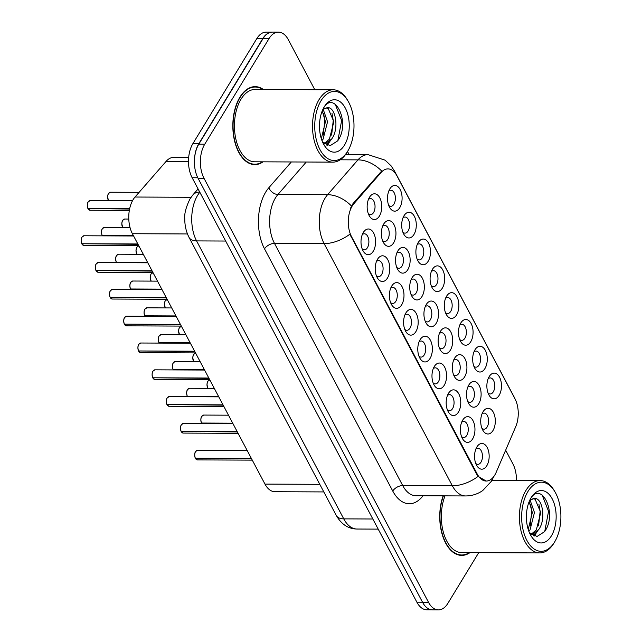 <?xml version="1.0" encoding="UTF-8"?>
<svg xmlns="http://www.w3.org/2000/svg" width="642" height="642" viewBox="0 0 642 642"><rect width="100%" height="100%" fill="white"/><g stroke="black" fill="none" stroke-linecap="round" stroke-linejoin="round"><path stroke-width="0.96" d="M489.204 376.581A12.864 7.303 -89.7 0 1 499.524 377.167A12.864 7.303 -89.7 0 1 499.139 395.352A12.864 7.303 -89.7 0 1 489.092 395.255A12.864 7.303 -89.7 0 1 489.172 376.629A12.864 7.303 -89.7 0 1 489.204 376.581M488.056 393.065A8.041 4.566 90.3 0 0 490.159 393.987A8.041 4.566 90.3 0 0 493.305 391.813A8.041 4.566 90.3 0 0 494.452 383.001A8.041 4.566 90.3 0 0 490.231 377.913A8.041 4.566 90.3 0 0 488.121 378.812M446.615 296.155A12.864 7.303 -89.7 0 1 456.935 296.74A12.864 7.303 -89.7 0 1 456.55 314.917A12.864 7.303 -89.7 0 1 446.503 314.821A12.864 7.303 -89.7 0 1 446.583 296.203A12.864 7.303 -89.7 0 1 446.615 296.155M445.476 312.638A8.041 4.566 90.3 0 0 447.578 313.553A8.041 4.566 90.3 0 0 450.716 311.378A8.041 4.566 90.3 0 0 451.864 302.567A8.041 4.566 90.3 0 0 447.651 297.479A8.041 4.566 90.3 0 0 445.532 298.378M432.419 269.343A12.864 7.303 -89.7 0 1 442.739 269.929A12.864 7.303 -89.7 0 1 442.354 288.106A12.864 7.303 -89.7 0 1 432.307 288.009A12.864 7.303 -89.7 0 1 432.387 269.391A12.864 7.303 -89.7 0 1 432.419 269.343M431.28 285.826A8.041 4.566 90.3 0 0 433.382 286.741A8.041 4.566 90.3 0 0 436.52 284.567A8.041 4.566 90.3 0 0 437.675 275.763A8.041 4.566 90.3 0 0 433.454 270.667A8.041 4.566 90.3 0 0 431.336 271.566M418.223 242.532A12.864 7.303 -89.7 0 1 428.543 243.117A12.864 7.303 -89.7 0 1 428.158 261.294A12.864 7.303 -89.7 0 1 418.111 261.206A12.864 7.303 -89.7 0 1 418.191 242.58A12.864 7.303 -89.7 0 1 418.223 242.532M417.083 259.015A8.041 4.566 90.3 0 0 419.186 259.938A8.041 4.566 90.3 0 0 422.324 257.763A8.041 4.566 90.3 0 0 423.479 248.952A8.041 4.566 90.3 0 0 419.258 243.856A8.041 4.566 90.3 0 0 417.148 244.754M460.812 322.966A12.864 7.303 -89.7 0 1 471.132 323.544A12.864 7.303 -89.7 0 1 470.747 341.729A12.864 7.303 -89.7 0 1 460.699 341.632A12.864 7.303 -89.7 0 1 460.779 323.014A12.864 7.303 -89.7 0 1 460.812 322.966M459.664 339.449A8.041 4.566 90.3 0 0 461.775 340.364A8.041 4.566 90.3 0 0 464.912 338.19A8.041 4.566 90.3 0 0 466.06 329.378A8.041 4.566 90.3 0 0 461.839 324.29A8.041 4.566 90.3 0 0 459.728 325.189M475.008 349.77A12.864 7.303 -89.7 0 1 485.328 350.355A12.864 7.303 -89.7 0 1 484.943 368.54A12.864 7.303 -89.7 0 1 474.895 368.444A12.864 7.303 -89.7 0 1 474.976 349.818A12.864 7.303 -89.7 0 1 475.008 349.77M473.86 366.261A8.041 4.566 90.3 0 0 475.971 367.176A8.041 4.566 90.3 0 0 479.109 365.001A8.041 4.566 90.3 0 0 480.256 356.19A8.041 4.566 90.3 0 0 476.035 351.102A8.041 4.566 90.3 0 0 473.924 352.001M404.027 215.72A12.864 7.303 -89.7 0 1 414.347 216.306A12.864 7.303 -89.7 0 1 413.962 234.482A12.864 7.303 -89.7 0 1 403.914 234.394A12.864 7.303 -89.7 0 1 403.995 215.768A12.864 7.303 -89.7 0 1 404.027 215.72M402.887 232.203A8.041 4.566 90.3 0 0 404.99 233.126A8.041 4.566 90.3 0 0 408.127 230.951A8.041 4.566 90.3 0 0 409.283 222.14A8.041 4.566 90.3 0 0 405.062 217.044A8.041 4.566 90.3 0 0 402.951 217.943M389.83 188.909A12.864 7.303 -89.7 0 1 400.151 189.494A12.864 7.303 -89.7 0 1 399.765 207.671A12.864 7.303 -89.7 0 1 389.718 207.583A12.864 7.303 -89.7 0 1 389.806 188.957A12.864 7.303 -89.7 0 1 389.83 188.909M388.691 205.392A8.041 4.566 90.3 0 0 390.793 206.315A8.041 4.566 90.3 0 0 393.931 204.14A8.041 4.566 90.3 0 0 395.087 195.328A8.041 4.566 90.3 0 0 390.866 190.233A8.041 4.566 90.3 0 0 388.755 191.139M483.049 411.763A12.864 7.303 -89.7 0 1 493.369 412.349A12.864 7.303 -89.7 0 1 492.984 430.525A12.864 7.303 -89.7 0 1 482.936 430.437A12.864 7.303 -89.7 0 1 483.017 411.811A12.864 7.303 -89.7 0 1 483.049 411.763M481.901 428.246A8.041 4.566 90.3 0 0 484.012 429.169A8.041 4.566 90.3 0 0 487.15 426.994A8.041 4.566 90.3 0 0 488.297 418.183A8.041 4.566 90.3 0 0 484.076 413.087A8.041 4.566 90.3 0 0 481.965 413.986M468.853 384.951A12.864 7.303 -89.7 0 1 479.173 385.537A12.864 7.303 -89.7 0 1 478.788 403.714A12.864 7.303 -89.7 0 1 468.74 403.625A12.864 7.303 -89.7 0 1 468.821 384.999A12.864 7.303 -89.7 0 1 468.853 384.951M467.713 401.435A8.041 4.566 90.3 0 0 469.816 402.357A8.041 4.566 90.3 0 0 472.953 400.183A8.041 4.566 90.3 0 0 474.101 391.371A8.041 4.566 90.3 0 0 469.888 386.275A8.041 4.566 90.3 0 0 467.769 387.174M426.264 304.517A12.864 7.303 -89.7 0 1 436.584 305.102A12.864 7.303 -89.7 0 1 436.199 323.287A12.864 7.303 -89.7 0 1 426.152 323.191A12.864 7.303 -89.7 0 1 426.232 304.573A12.864 7.303 -89.7 0 1 426.264 304.517M425.124 321.008A8.041 4.566 90.3 0 0 427.227 321.923A8.041 4.566 90.3 0 0 430.365 319.748A8.041 4.566 90.3 0 0 431.52 310.937A8.041 4.566 90.3 0 0 427.299 305.849A8.041 4.566 90.3 0 0 425.189 306.748M454.656 358.14A12.864 7.303 -89.7 0 1 464.977 358.726A12.864 7.303 -89.7 0 1 464.591 376.91A12.864 7.303 -89.7 0 1 454.544 376.814A12.864 7.303 -89.7 0 1 454.624 358.188A12.864 7.303 -89.7 0 1 454.656 358.14M453.517 374.623A8.041 4.566 90.3 0 0 455.619 375.546A8.041 4.566 90.3 0 0 458.757 373.371A8.041 4.566 90.3 0 0 459.913 364.56A8.041 4.566 90.3 0 0 455.692 359.464A8.041 4.566 90.3 0 0 453.573 360.371M440.46 331.328A12.864 7.303 -89.7 0 1 450.78 331.914A12.864 7.303 -89.7 0 1 450.395 350.099A12.864 7.303 -89.7 0 1 440.348 350.002A12.864 7.303 -89.7 0 1 440.428 331.376A12.864 7.303 -89.7 0 1 440.46 331.328M439.321 347.82A8.041 4.566 90.3 0 0 441.423 348.734A8.041 4.566 90.3 0 0 444.561 346.56A8.041 4.566 90.3 0 0 445.717 337.748A8.041 4.566 90.3 0 0 441.495 332.66A8.041 4.566 90.3 0 0 439.385 333.559M383.675 224.09A12.864 7.303 -89.7 0 1 394.003 224.676A12.864 7.303 -89.7 0 1 393.618 242.853A12.864 7.303 -89.7 0 1 383.571 242.764A12.864 7.303 -89.7 0 1 383.651 224.138A12.864 7.303 -89.7 0 1 383.675 224.09M382.536 240.573A8.041 4.566 90.3 0 0 384.638 241.496A8.041 4.566 90.3 0 0 387.784 239.322A8.041 4.566 90.3 0 0 388.932 230.51A8.041 4.566 90.3 0 0 384.71 225.414A8.041 4.566 90.3 0 0 382.6 226.313M397.871 250.902A12.864 7.303 -89.7 0 1 408.2 251.487A12.864 7.303 -89.7 0 1 407.806 269.664A12.864 7.303 -89.7 0 1 397.759 269.568A12.864 7.303 -89.7 0 1 397.847 250.95A12.864 7.303 -89.7 0 1 397.871 250.902M396.732 267.385A8.041 4.566 90.3 0 0 398.834 268.3A8.041 4.566 90.3 0 0 401.98 266.125A8.041 4.566 90.3 0 0 403.128 257.314A8.041 4.566 90.3 0 0 398.907 252.226A8.041 4.566 90.3 0 0 396.796 253.125M412.068 277.713A12.864 7.303 -89.7 0 1 422.388 278.291A12.864 7.303 -89.7 0 1 422.003 296.476A12.864 7.303 -89.7 0 1 411.955 296.379A12.864 7.303 -89.7 0 1 412.044 277.761A12.864 7.303 -89.7 0 1 412.068 277.713M410.928 294.197A8.041 4.566 90.3 0 0 413.031 295.111A8.041 4.566 90.3 0 0 416.168 292.937A8.041 4.566 90.3 0 0 417.324 284.125A8.041 4.566 90.3 0 0 413.103 279.037A8.041 4.566 90.3 0 0 410.992 279.936M369.487 197.279A12.864 7.303 -89.7 0 1 379.807 197.864A12.864 7.303 -89.7 0 1 379.422 216.041A12.864 7.303 -89.7 0 1 369.375 215.953A12.864 7.303 -89.7 0 1 369.455 197.327A12.864 7.303 -89.7 0 1 369.487 197.279M368.339 213.762A8.041 4.566 90.3 0 0 370.442 214.685A8.041 4.566 90.3 0 0 373.588 212.51A8.041 4.566 90.3 0 0 374.735 203.699A8.041 4.566 90.3 0 0 370.514 198.603A8.041 4.566 90.3 0 0 368.404 199.501M377.528 259.272A12.864 7.303 -89.7 0 1 387.848 259.85A12.864 7.303 -89.7 0 1 387.463 278.034A12.864 7.303 -89.7 0 1 377.416 277.938A12.864 7.303 -89.7 0 1 377.496 259.32A12.864 7.303 -89.7 0 1 377.528 259.272M376.381 275.755A8.041 4.566 90.3 0 0 378.491 276.67A8.041 4.566 90.3 0 0 381.629 274.495A8.041 4.566 90.3 0 0 382.776 265.684A8.041 4.566 90.3 0 0 378.555 260.596A8.041 4.566 90.3 0 0 376.445 261.495M391.724 286.075A12.864 7.303 -89.7 0 1 402.044 286.661A12.864 7.303 -89.7 0 1 401.659 304.846A12.864 7.303 -89.7 0 1 391.612 304.749A12.864 7.303 -89.7 0 1 391.692 286.131A12.864 7.303 -89.7 0 1 391.724 286.075M390.577 302.567A8.041 4.566 90.3 0 0 392.679 303.481A8.041 4.566 90.3 0 0 395.825 301.307A8.041 4.566 90.3 0 0 396.973 292.495A8.041 4.566 90.3 0 0 392.752 287.407A8.041 4.566 90.3 0 0 390.641 288.306M405.913 312.887A12.864 7.303 -89.7 0 1 416.241 313.473A12.864 7.303 -89.7 0 1 415.856 331.657A12.864 7.303 -89.7 0 1 405.808 331.561A12.864 7.303 -89.7 0 1 405.888 312.935A12.864 7.303 -89.7 0 1 405.913 312.887M404.773 329.378A8.041 4.566 90.3 0 0 406.876 330.293A8.041 4.566 90.3 0 0 410.021 328.118A8.041 4.566 90.3 0 0 411.169 319.307A8.041 4.566 90.3 0 0 406.948 314.219A8.041 4.566 90.3 0 0 404.837 315.118M420.109 339.698A12.864 7.303 -89.7 0 1 430.437 340.284A12.864 7.303 -89.7 0 1 430.044 358.461A12.864 7.303 -89.7 0 1 419.996 358.372A12.864 7.303 -89.7 0 1 420.085 339.746A12.864 7.303 -89.7 0 1 420.109 339.698M418.969 356.182A8.041 4.566 90.3 0 0 421.072 357.104A8.041 4.566 90.3 0 0 424.218 354.93A8.041 4.566 90.3 0 0 425.365 346.118A8.041 4.566 90.3 0 0 421.144 341.022A8.041 4.566 90.3 0 0 419.033 341.929M434.305 366.51A12.864 7.303 -89.7 0 1 444.625 367.096A12.864 7.303 -89.7 0 1 444.24 385.272A12.864 7.303 -89.7 0 1 434.193 385.184A12.864 7.303 -89.7 0 1 434.281 366.558A12.864 7.303 -89.7 0 1 434.305 366.51M433.165 382.993A8.041 4.566 90.3 0 0 435.268 383.916A8.041 4.566 90.3 0 0 438.406 381.741A8.041 4.566 90.3 0 0 439.561 372.93A8.041 4.566 90.3 0 0 435.34 367.834A8.041 4.566 90.3 0 0 433.23 368.733M448.501 393.321A12.864 7.303 -89.7 0 1 458.821 393.907A12.864 7.303 -89.7 0 1 458.436 412.084A12.864 7.303 -89.7 0 1 448.389 411.995A12.864 7.303 -89.7 0 1 448.469 393.369A12.864 7.303 -89.7 0 1 448.501 393.321M447.362 409.805A8.041 4.566 90.3 0 0 449.464 410.728A8.041 4.566 90.3 0 0 452.602 408.553A8.041 4.566 90.3 0 0 453.758 399.741A8.041 4.566 90.3 0 0 449.536 394.645A8.041 4.566 90.3 0 0 447.426 395.544M462.697 420.133A12.864 7.303 -89.7 0 1 473.018 420.719A12.864 7.303 -89.7 0 1 472.632 438.895A12.864 7.303 -89.7 0 1 462.585 438.799A12.864 7.303 -89.7 0 1 462.665 420.181A12.864 7.303 -89.7 0 1 462.697 420.133M461.558 436.616A8.041 4.566 90.3 0 0 463.66 437.531A8.041 4.566 90.3 0 0 466.798 435.356A8.041 4.566 90.3 0 0 467.954 426.553A8.041 4.566 90.3 0 0 463.733 421.457A8.041 4.566 90.3 0 0 461.622 422.356M476.894 446.944A12.864 7.303 -89.7 0 1 487.214 447.53A12.864 7.303 -89.7 0 1 486.829 465.707A12.864 7.303 -89.7 0 1 476.781 465.611A12.864 7.303 -89.7 0 1 476.862 446.993A12.864 7.303 -89.7 0 1 476.894 446.944M475.754 463.428A8.041 4.566 90.3 0 0 477.857 464.343A8.041 4.566 90.3 0 0 480.994 462.168A8.041 4.566 90.3 0 0 482.15 453.356A8.041 4.566 90.3 0 0 477.929 448.268A8.041 4.566 90.3 0 0 475.81 449.167M363.332 232.46A12.864 7.303 -89.7 0 1 373.652 233.046A12.864 7.303 -89.7 0 1 373.267 251.223A12.864 7.303 -89.7 0 1 363.22 251.126A12.864 7.303 -89.7 0 1 363.3 232.508A12.864 7.303 -89.7 0 1 363.332 232.46M362.184 248.944A8.041 4.566 90.3 0 0 364.295 249.858A8.041 4.566 90.3 0 0 367.433 247.684A8.041 4.566 90.3 0 0 368.58 238.872A8.041 4.566 90.3 0 0 364.359 233.784A8.041 4.566 90.3 0 0 362.248 234.683M496.162 472.36A21.708 12.326 -89.7 0 1 494.717 475.176A21.708 12.326 -89.7 0 1 486.243 481.043A21.708 12.326 -89.7 0 1 477.303 474.189L351.559 236.697A21.708 12.326 -89.7 0 1 353.902 203.674L381.163 172.425A21.708 12.326 -89.7 0 1 387.945 168.894A21.708 12.326 -89.7 0 1 396.884 175.748L514.964 398.77A21.708 12.326 -89.7 0 1 515.751 426.633L496.162 472.36M323.817 491.924L274.904 491.716A24.115 13.691 -89.7 0 1 264.969 484.092L132.404 233.712A24.115 13.691 -89.7 0 1 135.013 197.03L166.166 161.319A24.115 13.691 -89.7 0 1 173.701 157.386L188.676 157.45M263.38 89.487A38.985 22.141 90.3 0 0 255.139 86.638A38.985 22.141 90.3 0 0 239.907 97.183A38.985 22.141 90.3 0 0 234.33 139.916A38.985 22.141 90.3 0 0 254.794 164.609A38.985 22.141 90.3 0 0 263.068 161.832M253.012 87.031A38.985 22.141 90.3 0 0 252.491 86.903M486.171 481.043L478.113 476.364L476.653 474.181L349.882 234.186A28.136 15.881 152.1 0 1 324.114 243.607A32.156 18.257 -89.7 0 1 325.077 198.153A32.156 18.257 -89.7 0 1 327.589 194.695L357.963 159.866A32.156 18.257 -89.7 0 1 368.01 154.634L345.557 154.537M314.797 89.711L288.346 39.748A24.115 13.691 90.3 0 0 278.411 32.124L272.457 32.1A24.115 13.691 90.3 0 0 263.035 38.624L198.787 144.193A24.115 13.691 90.3 0 0 198.065 178.283L422.54 602.252A24.115 13.691 90.3 0 0 432.475 609.876L438.43 609.9A24.115 13.691 90.3 0 0 447.851 603.376L478.723 552.65M350.428 208.385L352.948 203.674L381.693 171.037A28.136 19.356 -138.9 0 0 357.963 159.866L340.228 159.794M443.124 495.857A38.985 22.141 90.3 0 0 442.458 535.316A38.985 22.141 90.3 0 0 461.702 555.394A38.985 22.141 90.3 0 0 469.976 552.618M278.411 32.124A24.115 13.691 90.3 0 0 268.99 38.648L204.742 144.217A24.115 13.691 90.3 0 0 204.02 178.307L428.495 602.276A24.115 13.691 90.3 0 0 438.43 609.9M516.481 480.465A24.115 13.691 90.3 0 0 512.822 463.717L505.663 450.186M349.128 154.553L347.523 151.52M252.145 164.32A38.985 22.141 90.3 0 0 252.675 164.2M459.054 555.097A38.985 22.141 90.3 0 0 459.584 554.977M271.646 32.14L266.205 32.116A24.115 13.691 90.3 0 0 256.784 38.64L192.873 143.656A24.115 13.691 90.3 0 0 192.151 177.746L416.883 602.188A24.115 13.691 90.3 0 0 426.81 609.804L431.673 609.828M271.197 32.196A24.115 13.691 90.3 0 0 262.738 38.664L198.827 143.688A24.115 13.691 90.3 0 0 194.574 158.101M81.743 243.695C80.892 240.782 80.972 238.583 81.967 237.107L83.925 235.766A4.823 2.737 90.3 0 0 82.04 237.075A4.823 2.737 90.3 0 0 81.815 243.735L81.751 243.631A4.663 2.648 -89.7 0 1 81.967 237.187M82.016 243.735L137.998 244.289M81.815 243.735L137.837 243.976M87.898 208.522C87.047 205.6 87.119 203.41 88.123 201.925L90.081 200.585A4.823 2.737 90.3 0 0 88.195 201.893A4.823 2.737 90.3 0 0 87.97 208.554L87.906 208.449A4.663 2.648 -89.7 0 1 88.123 202.013M88.171 208.554L129.588 209.043M87.97 208.554L129.652 208.738M527.925 491.539A34.564 19.629 90.3 0 0 526.889 540.395A34.564 19.629 90.3 0 0 554.624 541.968A34.564 19.629 90.3 0 0 554.704 541.832A34.564 19.629 90.3 0 0 554.929 491.788A34.564 19.629 90.3 0 0 527.925 491.539M554.929 491.788L554.239 490.624A36.177 20.544 90.3 0 0 540.115 480.569A36.177 20.544 90.3 0 0 525.983 490.36A36.177 20.544 90.3 0 0 520.806 530.011A36.177 20.544 90.3 0 0 539.794 552.923A36.177 20.544 90.3 0 0 553.926 543.132A36.177 20.544 90.3 0 0 554.006 542.996A36.177 20.544 90.3 0 0 554.094 542.859M445.026 495.865A36.177 20.544 90.3 0 0 443.622 533.181A36.177 20.544 90.3 0 0 461.718 552.577L539.794 552.923M443.389 495.857A38.584 21.908 90.3 0 0 442.627 535.019A38.584 21.908 90.3 0 0 461.702 554.993A38.584 21.908 90.3 0 0 469.342 552.61M530.196 500.383L534.457 512.541L530.019 529.931L528.872 531.359M529.152 501.651L532.354 512.533L528.222 529.465M529.827 500.11L534.144 498.577A18.169 10.32 90.3 0 0 529.345 501.201M531.592 534.77L538.421 529.963C546.679 519.458 542.241 496.691 534.144 498.577L534.658 498.553M533.574 498.665L535.147 499.316L540.765 512.573L536.319 529.955L531.046 534.337M529.409 532.675L537.049 536.471L544.512 531.696C557.922 514.009 541.519 480.328 530.637 498.553L530.549 498.69M551.398 535.869A26.21 14.886 90.3 0 0 552.184 498.826A26.21 14.886 90.3 0 0 531.151 497.63A26.21 14.886 90.3 0 0 531.094 497.735A26.21 14.886 90.3 0 0 530.926 535.685A26.21 14.886 90.3 0 0 551.398 535.869M542.137 495.022L548.549 511.329L544.769 531.335M538.903 504.131L540.147 511.297L538.558 525.87M535.292 533.181L533.366 535.797M530.501 504.098L531.745 511.257L530.156 525.83M537.498 531.151L534.152 536.102M321.016 100.754A34.564 19.629 90.3 0 0 319.981 149.618A34.564 19.629 90.3 0 0 347.723 151.183A34.564 19.629 90.3 0 0 347.803 151.055A34.564 19.629 90.3 0 0 348.02 101.011A34.564 19.629 90.3 0 0 321.016 100.754M348.02 101.011L347.33 99.839A36.177 20.544 90.3 0 0 333.206 89.792A36.177 20.544 90.3 0 0 319.074 99.574A36.177 20.544 90.3 0 0 313.898 139.226A36.177 20.544 90.3 0 0 332.885 162.137A36.177 20.544 90.3 0 0 347.017 152.355A36.177 20.544 90.3 0 0 347.097 152.218A36.177 20.544 90.3 0 0 347.186 152.082M333.206 89.792L255.123 89.447A36.177 20.544 90.3 0 0 240.991 99.237A36.177 20.544 90.3 0 0 235.815 138.881A36.177 20.544 90.3 0 0 254.81 161.8L332.885 162.137M262.747 89.479A38.584 21.908 90.3 0 0 255.139 87.039A38.584 21.908 90.3 0 0 240.06 97.472A38.584 21.908 90.3 0 0 234.539 139.771A38.584 21.908 90.3 0 0 254.794 164.208A38.584 21.908 90.3 0 0 262.434 161.832M323.287 109.597L327.548 121.763L323.111 139.145L321.971 140.582M322.252 110.873L325.454 121.755L321.313 138.688M322.918 109.325L327.235 107.8A18.169 10.32 90.3 0 0 322.436 110.416M324.692 143.993L331.513 139.186C339.77 128.681 335.341 105.914 327.235 107.8L327.749 107.768M326.666 107.88L328.239 108.538L333.856 121.787L329.41 139.178L324.138 143.559M322.501 141.898L330.14 145.686L337.604 140.919C351.013 123.224 334.61 89.543 323.728 107.768L323.64 107.904M344.489 145.092A26.21 14.886 90.3 0 0 345.284 108.041A26.21 14.886 90.3 0 0 324.242 106.853A26.21 14.886 90.3 0 0 324.186 106.949A26.21 14.886 90.3 0 0 324.017 144.899A26.21 14.886 90.3 0 0 344.489 145.092M335.228 104.237L341.64 120.552L337.861 140.55M331.994 113.353L333.238 120.511L331.649 135.093M328.383 142.404L326.457 145.02M323.592 113.313L324.836 120.479L323.247 135.053M330.59 140.365L327.243 145.317M95.939 270.507C95.088 267.594 95.16 265.395 96.164 263.918L98.122 262.578A4.823 2.737 90.3 0 0 96.236 263.886A4.823 2.737 90.3 0 0 96.011 270.547L95.947 270.442A4.663 2.648 -89.7 0 1 96.164 263.998M96.212 270.547L152.194 271.101M96.011 270.547L152.034 270.788M110.135 297.318C109.284 294.405 109.357 292.206 110.36 290.73L112.318 289.39A4.823 2.737 90.3 0 0 110.432 290.69A4.823 2.737 90.3 0 0 110.207 297.358L110.143 297.246A4.663 2.648 -89.7 0 1 110.36 290.81M110.408 297.358L166.39 297.904M110.207 297.358L166.23 297.599M124.323 324.13C123.481 321.217 123.553 319.018 124.548 317.541L126.514 316.201A4.823 2.737 90.3 0 0 124.628 317.501A4.823 2.737 90.3 0 0 124.404 324.162L124.339 324.058A4.663 2.648 -89.7 0 1 124.556 317.621M124.604 324.162L180.587 324.716M124.404 324.162L180.426 324.411M138.52 350.941C137.677 348.028 137.749 345.829 138.744 344.345L140.702 343.013A4.823 2.737 90.3 0 0 138.824 344.313A4.823 2.737 90.3 0 0 138.6 350.973L138.536 350.869A4.663 2.648 -89.7 0 1 138.752 344.433M138.8 350.973L194.783 351.527M138.6 350.973L194.622 351.222M102.086 235.333C101.243 232.412 101.316 230.221 102.311 228.737L104.277 227.396A4.823 2.737 90.3 0 0 102.391 228.704A4.823 2.737 90.3 0 0 102.166 235.365L102.102 235.261A4.663 2.648 -89.7 0 1 102.319 228.817M102.367 235.365L133.512 235.807M102.166 235.365L133.351 235.502M116.282 262.145C115.44 259.224 115.512 257.025 116.507 255.548L118.465 254.208A4.823 2.737 90.3 0 0 116.587 255.516A4.823 2.737 90.3 0 0 116.362 262.177L116.298 262.072A4.663 2.648 -89.7 0 1 116.515 255.628M116.563 262.177L147.708 262.618M116.362 262.177L147.548 262.313M130.478 288.948C129.636 286.035 129.708 283.836 130.703 282.36L132.661 281.019A4.823 2.737 90.3 0 0 130.783 282.328A4.823 2.737 90.3 0 0 130.559 288.988L130.495 288.884A4.663 2.648 -89.7 0 1 130.711 282.44M130.759 288.988L161.904 289.43M130.559 288.988L161.744 289.125M144.675 315.76C143.832 312.847 143.904 310.648 144.899 309.171L146.857 307.831A4.823 2.737 90.3 0 0 144.972 309.139A4.823 2.737 90.3 0 0 144.755 315.8L144.691 315.687A4.663 2.648 -89.7 0 1 144.907 309.251M144.956 315.8L176.101 316.241M144.755 315.8L175.94 315.936M152.716 377.753C151.873 374.84 151.945 372.641 152.94 371.156L154.899 369.824A4.823 2.737 90.3 0 0 153.021 371.124A4.823 2.737 90.3 0 0 152.796 377.785L152.732 377.681A4.663 2.648 -89.7 0 1 152.948 371.245M152.997 377.785L208.979 378.339M152.796 377.785L208.819 378.034M166.912 404.564C166.069 401.643 166.142 399.452 167.137 397.968L169.095 396.628A4.823 2.737 90.3 0 0 167.209 397.936A4.823 2.737 90.3 0 0 166.992 404.596L166.928 404.492A4.663 2.648 -89.7 0 1 167.145 398.056M167.193 404.596L223.175 405.15M166.992 404.596L223.015 404.845M181.108 431.376C180.266 428.455 180.338 426.256 181.333 424.779L183.291 423.439A4.823 2.737 90.3 0 0 181.405 424.747A4.823 2.737 90.3 0 0 181.18 431.408L181.124 431.304A4.663 2.648 -89.7 0 1 181.341 424.86M181.381 431.408L237.371 431.962M181.18 431.408L237.203 431.657M195.304 458.179C194.454 455.266 194.534 453.067 195.529 451.591L197.487 450.251A4.823 2.737 90.3 0 0 195.601 451.559A4.823 2.737 90.3 0 0 195.377 458.219L195.32 458.115A4.663 2.648 -89.7 0 1 195.537 451.671M195.577 458.219L251.568 458.773M195.377 458.219L251.399 458.46M158.871 342.571C158.028 339.658 158.101 337.459 159.096 335.983L161.054 334.642A4.823 2.737 90.3 0 0 159.168 335.943A4.823 2.737 90.3 0 0 158.943 342.603L158.887 342.499A4.663 2.648 -89.7 0 1 159.104 336.063M159.144 342.611L190.297 343.053M158.943 342.603L190.128 342.74M173.067 369.383C172.216 366.47 172.297 364.271 173.292 362.786L175.25 361.454A4.823 2.737 90.3 0 0 173.364 362.754A4.823 2.737 90.3 0 0 173.139 369.415L173.083 369.31A4.663 2.648 -89.7 0 1 173.3 362.874M173.34 369.415L204.493 369.864M173.139 369.415L204.325 369.551M187.263 396.194C186.413 393.281 186.493 391.082 187.488 389.598L189.446 388.266A4.823 2.737 90.3 0 0 187.56 389.566A4.823 2.737 90.3 0 0 187.336 396.226L187.271 396.122A4.663 2.648 -89.7 0 1 187.488 389.686M187.536 396.226L218.681 396.668M187.336 396.226L218.521 396.363M201.46 423.006C200.609 420.085 200.689 417.894 201.684 416.409L203.642 415.069A4.823 2.737 90.3 0 0 201.757 416.377A4.823 2.737 90.3 0 0 201.532 423.038L201.468 422.934A4.663 2.648 -89.7 0 1 201.684 416.498M201.732 423.038L232.877 423.479M201.532 423.038L232.717 423.174M351.559 236.697L350.909 236.689M353.902 203.674L352.948 203.674M381.163 172.425L380.2 172.425M477.303 474.189L476.653 474.181M319.796 484.333L264.969 484.092M188.491 161.415L166.166 161.319M191.043 197.279L135.013 197.03M187.48 233.961L132.404 233.712M423.038 495.768A40.197 22.823 -89.7 0 1 392.752 491.042L264.52 248.855A8.041 4.534 152.1 0 1 274.487 243.39L402.719 485.577A32.156 18.257 90.3 0 0 415.96 495.736L465.586 495.953A32.156 18.257 -89.7 0 1 452.345 485.793A28.136 15.881 -27.9 0 0 478.113 476.364M264.52 248.855A40.197 22.823 -89.7 0 1 265.732 192.046A40.197 22.823 -89.7 0 1 268.87 187.713L291.34 161.961M351.431 205.978A28.136 19.356 -138.9 0 0 327.589 194.695L277.962 194.478A32.156 18.257 90.3 0 0 275.45 197.937A32.156 18.257 90.3 0 0 274.487 243.39L324.114 243.607L452.345 485.793L402.719 485.577A8.041 4.534 152.1 0 0 392.752 491.042M465.586 495.953C471.87 495.921 477.568 494.131 482.696 490.584L491.315 481.356L493.409 477.287A28.136 13.843 -156.8 0 0 493.586 476.829M395.255 173.18A28.136 15.881 -27.9 0 0 394.405 170.876L391.026 165.756L385.08 160.163L368.01 154.634M394.405 170.876L514.098 396.933A28.136 15.881 152.1 0 1 514.627 398.128M204.02 178.307L198.065 178.283M204.742 144.217L198.787 144.193M428.495 602.276L422.54 602.252M268.99 38.648L263.035 38.624M306.266 162.025L277.962 194.478A8.041 5.529 41.1 0 1 268.87 187.713M199.839 192.271A32.156 18.257 90.3 0 0 197.551 195.465A32.156 18.257 90.3 0 0 196.588 240.91L343.759 518.872A32.156 18.257 90.3 0 0 357 529.032C348.325 528.92 341.4 524.37 336.239 515.398L189.069 237.444A16.074 9.076 152.1 0 0 196.588 240.91L225.663 241.039M372.833 519.001L343.759 518.872A16.074 9.076 152.1 0 1 336.239 515.398M199.702 192.006A16.074 11.058 -138.9 0 0 192.905 194.895L198.081 188.957M416.883 602.188L422.524 602.212M192.151 177.746L197.8 177.77M192.873 143.656L198.827 143.688M256.784 38.64L262.738 38.664M81.975 244.04A4.823 2.737 90.3 0 0 83.885 245.413L138.728 245.653M88.131 208.859A4.823 2.737 90.3 0 0 90.032 210.239L129.331 210.407M108.538 200.673L107.599 197.014L107.944 194.735L108.466 193.555L110.424 192.223A4.823 2.737 90.3 0 0 108.546 193.523A4.823 2.737 90.3 0 0 108.586 200.673M108.466 200.465A4.663 2.648 -89.7 0 1 108.474 193.643M96.172 270.852A4.823 2.737 90.3 0 0 98.074 272.224L152.924 272.465M110.368 297.663A4.823 2.737 90.3 0 0 112.27 299.036L167.121 299.276M124.564 324.475A4.823 2.737 90.3 0 0 126.466 325.847L181.309 326.088M138.76 351.286A4.823 2.737 90.3 0 0 140.662 352.659L195.505 352.899M122.734 227.477L121.795 223.825L122.14 221.546L122.662 220.367L124.62 219.034A4.823 2.737 90.3 0 0 122.734 220.334A4.823 2.737 90.3 0 0 122.782 227.477M122.662 227.276A4.663 2.648 -89.7 0 1 122.67 220.455M136.931 254.288L135.992 250.637L136.337 248.358L136.858 247.178L138.824 245.838A4.823 2.737 90.3 0 0 136.931 247.146A4.823 2.737 90.3 0 0 136.979 254.288M136.858 254.088A4.663 2.648 -89.7 0 1 136.866 247.266M151.127 281.1L150.18 277.448L150.533 275.169L151.055 273.99L153.013 272.649A4.823 2.737 90.3 0 0 151.127 273.957A4.823 2.737 90.3 0 0 151.175 281.1M151.055 280.899A4.663 2.648 -89.7 0 1 151.063 274.07M165.315 307.911L164.376 304.26L164.721 301.981L165.251 300.801L167.217 299.461A4.823 2.737 90.3 0 0 165.323 300.769A4.823 2.737 90.3 0 0 165.371 307.911M165.251 307.711A4.663 2.648 -89.7 0 1 165.251 300.881M152.957 378.09A4.823 2.737 90.3 0 0 154.858 379.47L209.701 379.711M167.153 404.901A4.823 2.737 90.3 0 0 169.055 406.274L223.898 406.514M181.349 431.713A4.823 2.737 90.3 0 0 183.251 433.085L238.094 433.326M195.545 458.524A4.823 2.737 90.3 0 0 197.447 459.897L252.29 460.137M179.511 334.723L178.572 331.071L178.917 328.792L179.447 327.613L181.413 326.272A4.823 2.737 90.3 0 0 179.519 327.58A4.823 2.737 90.3 0 0 179.567 334.723M179.447 334.522A4.663 2.648 -89.7 0 1 179.447 327.693M193.707 361.534L192.769 357.883L193.114 355.596L193.643 354.424L195.609 353.084A4.823 2.737 90.3 0 0 193.715 354.384A4.823 2.737 90.3 0 0 193.764 361.534M193.635 361.334A4.663 2.648 -89.7 0 1 193.643 354.504M207.904 388.346L206.965 384.694L207.31 382.407L207.839 381.236L209.798 379.895A4.823 2.737 90.3 0 0 207.912 381.196A4.823 2.737 90.3 0 0 207.96 388.346M207.831 388.137A4.663 2.648 -89.7 0 1 207.839 381.316M514.098 396.933L515.205 399.236M493.409 477.287L493.634 476.773M189.069 237.444C186.172 231.778 184.744 225.583 184.768 218.866C184.23 213.826 185.979 207.149 190.032 198.835L192.905 194.895M357 529.032L378.194 529.12M83.925 235.766L133.608 235.983M83.885 245.413L81.903 244.008M90.081 200.585L132.477 200.777M90.032 210.239L88.058 208.827M110.424 192.223L139.097 192.343M458.532 554.977L461.702 554.993M491.9 480.36L540.115 480.569M554.704 541.832L554.006 542.996M251.624 164.191L254.794 164.208M251.961 87.023L255.139 87.039M347.803 151.055L347.097 152.218M98.122 262.578L147.804 262.795M98.074 272.224L96.099 270.82M112.318 289.39L162.001 289.606M112.27 299.036L110.296 297.623M126.514 316.201L176.189 316.418M126.466 325.847L124.492 324.435M140.702 343.013L190.385 343.229M140.662 352.659L138.688 351.246M124.62 219.034L128.785 219.05M104.277 227.396L130.029 227.509M118.465 254.208L143.31 254.32M132.661 281.019L157.507 281.132M146.857 307.831L171.703 307.943M154.899 369.824L204.581 370.041M154.858 379.47L152.884 378.058M169.095 396.628L218.778 396.852M169.055 406.274L167.072 404.869M183.291 423.439L232.974 423.656M183.251 433.085L181.269 431.681M197.487 450.251L247.17 450.467M197.447 459.897L195.465 458.492M161.054 334.642L185.899 334.747M175.25 361.454L200.095 361.558M189.446 388.266L214.292 388.37M203.642 415.069L228.488 415.181"/></g></svg>

